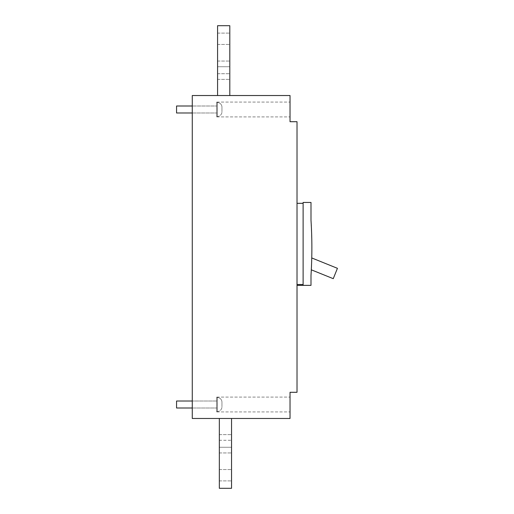 <?xml version="1.0" encoding="UTF-8"?>
<svg xmlns="http://www.w3.org/2000/svg" width="514" height="514" viewBox="0 0 514 514"><rect width="100%" height="100%" fill="white"/><g stroke="black" fill="none" stroke-linecap="round" stroke-linejoin="round"><path stroke-width="0.39" stroke-dasharray="2.57 1.93" d="M221.952 402.179L221.952 406.837L221.952 402.179A4.652 4.652 0 0 0 217.3 397.528L216.715 397.528L216.715 411.489L216.715 397.528L216.715 411.489L216.715 397.528L217.3 397.528A4.652 4.652 0 0 1 221.952 402.179M176.559 401.016L176.559 408M216.715 401.016L216.715 411.926L216.715 397.091L216.715 408L216.715 401.016L192.275 401.016L192.275 408L216.715 408L192.275 408L192.275 401.016L216.715 401.016M217.3 411.489L216.715 411.489L217.3 411.489A4.652 4.652 0 0 0 221.952 406.837A4.652 4.652 0 0 1 217.3 411.489L217.3 397.528L217.3 411.489M297.015 392.291L297.015 121.709L290.031 121.709L290.031 95.527L192.275 95.527L192.275 418.473L290.031 418.473L290.031 392.291L297.015 392.291M297.015 357.378L297.015 348.646L297.015 357.378M297.015 182.374L297.015 179.495L297.015 182.374M297.015 203.319L297.015 285.366L297.015 203.319L303.119 203.319L303.119 202.445L303.119 285.366L310.996 285.366L310.996 275.42A436.418 436.418 0 0 0 310.996 220.249L310.996 202.445L303.119 202.445L303.119 285.366L303.119 203.319M290.031 109.495L290.031 102.074L290.031 109.495M231.551 447.276L231.551 434.619L231.551 452.95L231.551 440.292L231.551 452.95L231.551 440.292L231.551 452.95L231.551 447.276L219.33 447.276L219.33 452.95L219.33 434.619L219.33 452.95L219.33 447.276L219.33 452.95L219.33 447.276L219.33 452.95L219.33 447.276L231.551 447.276M192.275 404.505L192.275 408L192.275 404.505M192.275 109.495L192.275 106L192.275 109.495M217.583 95.527L229.803 95.527L229.803 25.7L229.803 95.527L217.583 95.527L217.583 25.7L217.583 95.527L217.583 25.7L229.803 25.7L217.583 25.7L217.583 95.527L217.583 25.7L217.583 95.527L229.803 95.527L229.803 25.7L229.803 95.527L229.803 25.7L229.803 95.527L229.803 25.7L217.583 25.7L217.583 95.527L229.803 95.527M290.031 404.505L290.031 411.926L290.031 404.505M217.583 38.794L217.583 33.121L217.583 38.794M217.583 66.724L217.583 79.381L217.583 61.05L217.583 79.381L217.583 61.05L217.583 79.381L217.583 61.05L217.583 66.724L229.803 66.724L229.803 61.05L229.803 79.381L229.803 61.05L229.803 79.381L229.803 61.05L229.803 66.724L217.583 66.724M219.33 418.473L219.33 488.3L219.33 418.473L219.33 488.3L219.33 418.473L219.33 488.3L231.551 488.3L231.551 418.473L231.551 488.3L219.33 488.3L231.551 488.3L219.33 488.3L219.33 418.473L219.33 488.3L231.551 488.3L219.33 488.3L231.551 488.3L231.551 418.473L219.33 418.473L231.551 418.473L231.551 488.3L231.551 418.473L231.551 488.3L231.551 418.473L219.33 418.473L231.551 418.473M229.803 38.794L229.803 33.121L229.803 38.794M231.551 475.206L231.551 469.533L231.551 475.206M219.33 475.206L219.33 469.533L219.33 475.206M217.583 25.7L229.803 25.7L217.583 25.7M219.33 440.292L219.33 434.619L219.33 440.292L219.33 434.619L219.33 440.292L231.551 440.292L231.551 434.619L231.551 440.292L231.551 434.619L231.551 440.292L219.33 440.292M216.715 109.495L216.715 102.074L216.715 109.495M216.715 404.505L216.715 411.926L216.715 404.505M297.015 354.442L297.015 362.833L296.925 354.442M297.015 351.923L296.925 362.833L297.015 351.923M296.925 357.378L296.925 348.646L296.925 357.378M296.925 182.374L296.925 179.495L296.925 182.374M310.996 214.666L310.906 207.688L310.996 214.666M311.863 247.838A436.418 436.418 0 0 0 311.208 223.834L311.118 223.834A436.328 436.328 0 0 1 311.664 257.906A436.328 436.328 0 0 0 311.118 223.834L311.208 223.834A436.418 436.418 0 0 1 311.747 257.944L311.747 257.944A436.418 436.418 0 0 0 311.863 247.838M337.441 268.321L311.747 257.944A436.418 436.418 0 0 1 311.311 269.818L333.252 278.678L337.441 268.321M311.311 269.818A436.418 436.418 0 0 0 311.747 257.944M221.952 107.163L221.952 111.821L221.952 107.163A4.652 4.652 0 0 0 217.3 102.511L216.715 102.511L216.715 116.472L216.715 102.511L216.715 116.472L216.715 102.511L217.3 102.511A4.652 4.652 0 0 1 221.952 107.163M176.559 106L176.559 112.984M216.715 106L216.715 112.984L216.715 106L216.715 112.984L216.715 106L192.275 106L216.715 106M192.275 112.984L216.715 112.984L192.275 112.984M217.3 116.472L216.715 116.472L217.3 116.472A4.652 4.652 0 0 0 221.952 111.821A4.652 4.652 0 0 1 217.3 116.472L217.3 102.511L217.3 116.472M217.583 73.708L229.803 73.708L217.583 73.708M297.015 284.493L303.119 284.493M217.583 33.121L229.803 33.121L217.583 33.121M219.33 434.619L231.551 434.619L219.33 434.619M217.583 79.381L229.803 79.381L217.583 79.381M219.33 469.533L231.551 469.533L219.33 469.533M217.583 61.05L229.803 61.05L217.583 61.05M219.33 452.95L231.551 452.95L219.33 452.95M216.715 102.074L290.031 102.074L216.715 102.074M216.715 397.091L290.031 397.091L216.715 397.091M217.583 44.467L229.803 44.467L217.583 44.467M216.715 411.926L290.031 411.926L216.715 411.926M219.33 480.879L231.551 480.879L219.33 480.879M192.275 408L216.715 408L192.275 408M216.715 116.909L290.031 116.909L216.715 116.909"/><path stroke-width="0.77" d="M176.559 408L192.275 408L176.559 408L176.559 401.016L192.275 401.016L176.559 401.016M297.015 392.291L297.015 121.709L290.031 121.709L290.031 95.527L192.275 95.527L192.275 418.473L290.031 418.473L290.031 392.291L297.015 392.291M229.803 95.527L229.803 25.7L217.583 25.7L217.583 95.527M219.33 418.473L219.33 488.3L231.551 488.3L231.551 418.473M303.119 202.445L310.996 202.445L310.996 220.249A436.418 436.418 0 0 1 310.996 275.42L310.996 285.366L303.119 285.366L303.119 202.445M297.015 285.366L303.119 285.366L297.015 285.366M311.311 269.818L333.252 278.678L337.441 268.321L311.747 257.944M176.559 112.984L192.275 112.984L176.559 112.984L176.559 106L192.275 106L176.559 106M297.015 203.319L303.119 203.319M297.015 284.493L303.119 284.493"/></g></svg>
